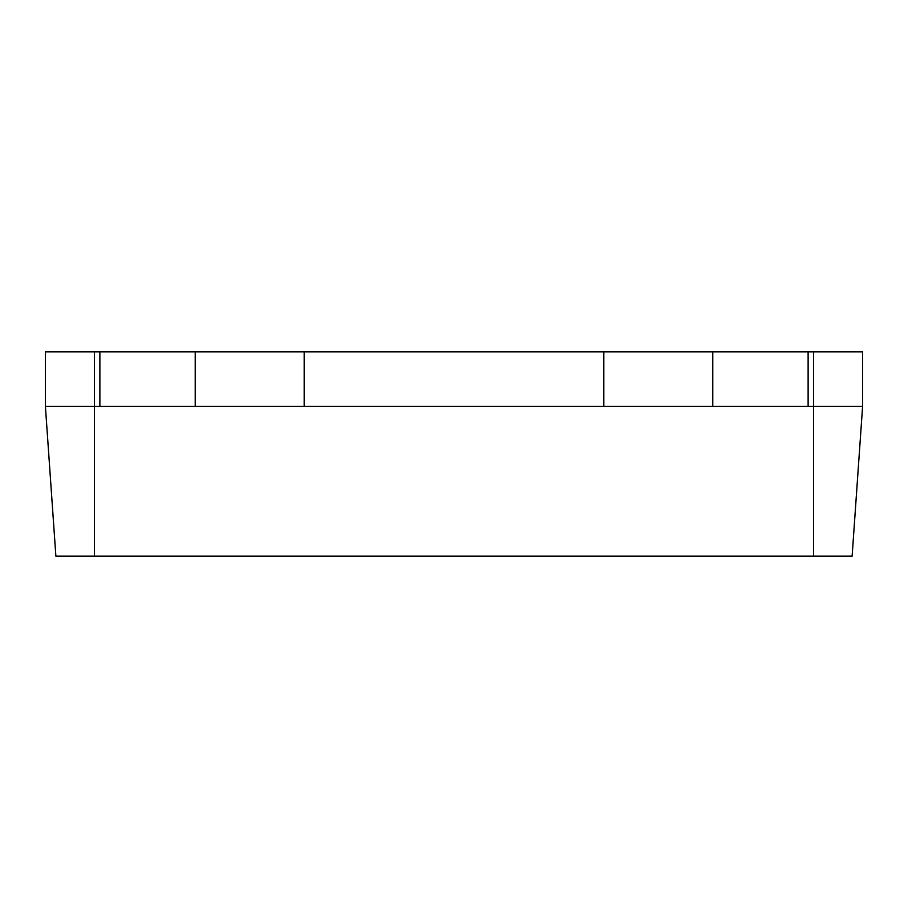 <?xml version="1.0" encoding="UTF-8"?>
<svg xmlns="http://www.w3.org/2000/svg" width="908" height="908" viewBox="0 0 908 908"><rect width="100%" height="100%" fill="white"/><g stroke="black" fill="none" stroke-linecap="round" stroke-linejoin="round"><path stroke-width="1.36" d="M45.4 406.33L55.876 556.15L852.124 556.15L862.6 406.33L712.78 406.33L712.78 351.85L304.18 351.85L304.18 406.33L195.22 406.33L195.22 351.85L45.4 351.85L45.4 406.33L94.432 406.33L94.432 351.85M195.22 406.33L99.88 406.33L99.88 351.85M712.78 351.85L808.12 351.85L808.12 406.33M304.18 351.85L195.22 351.85M99.88 406.33L94.432 406.33L94.432 556.15M712.78 406.33L603.82 406.33L603.82 351.85M862.6 406.33L862.6 351.85L808.12 351.85M304.18 406.33L603.82 406.33M813.568 556.15L813.568 351.85"/></g></svg>
